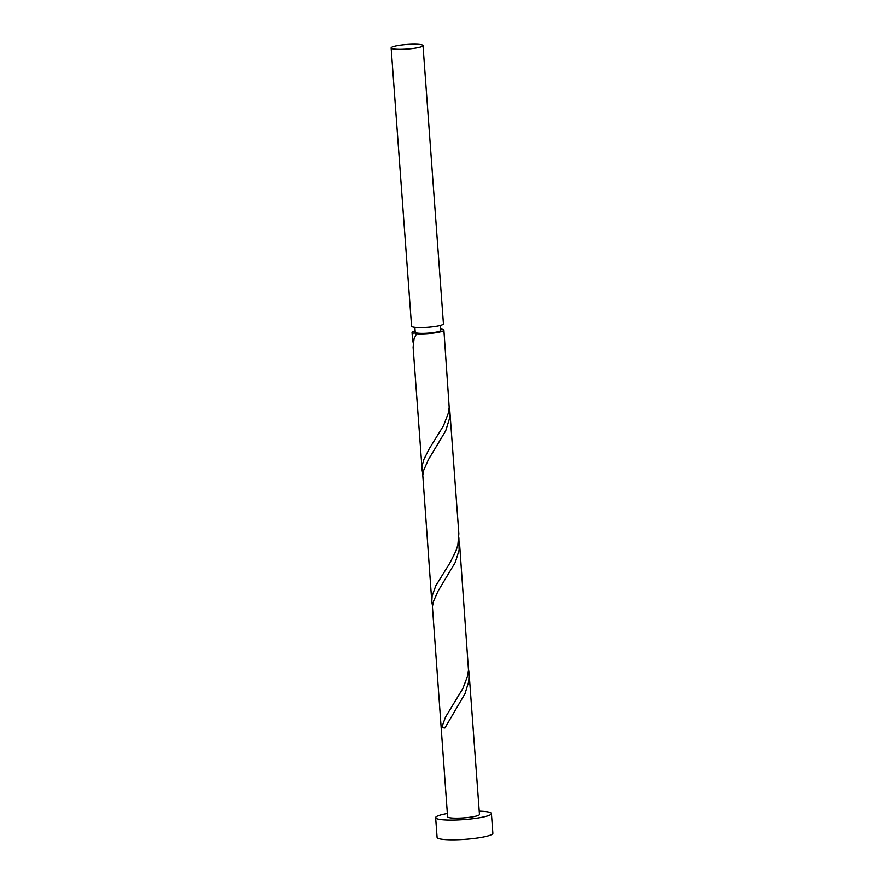<?xml version="1.0" encoding="UTF-8"?>
<svg xmlns="http://www.w3.org/2000/svg" width="884" height="884" viewBox="0 0 884 884"><rect width="100%" height="100%" fill="white"/><g stroke="black" fill="none" stroke-linecap="round" stroke-linejoin="round"><path stroke-width="1.33" d="M399.203 45.327A15.978 2.276 -4.2 0 0 391.137 47.924A15.978 2.276 -4.2 0 0 414.939 48.178A15.978 2.276 -4.2 0 0 423.005 45.581A15.978 2.276 -4.2 0 0 399.203 45.327M423.005 45.581L443.437 323.842A15.978 2.276 175.8 0 1 435.37 326.428A15.978 2.276 175.8 0 1 411.568 326.185L391.137 47.924M440.354 325.434L440.718 330.384A12.785 1.823 175.8 0 1 434.265 332.45A12.785 1.823 175.8 0 1 416.883 333.014A12.785 1.823 175.8 0 1 415.215 332.251L414.861 327.312M447.359 813.523A27.957 3.989 -4.2 0 0 435.646 817.667A27.957 3.989 -4.2 0 0 477.305 818.109A27.957 3.989 -4.2 0 0 491.416 813.567A27.957 3.989 -4.2 0 0 479.227 811.181M435.646 817.667L437.094 837.38A27.957 3.989 -4.2 0 0 478.752 837.822A27.957 3.989 -4.2 0 0 492.863 833.28L491.416 813.567M459.459 542.069L468.498 670.194L467.514 676.337L462.818 688.559L445.481 717.123L441.779 727.41A15.978 2.276 175.8 0 0 444.906 727.974L464.984 693.719L468.774 681.454L469.117 673.509L479.471 814.451A15.978 2.276 -4.2 0 1 471.404 817.037A15.978 2.276 -4.2 0 1 447.602 816.794L432.431 606.7L433.359 601.684L437.978 591.241L455.326 562.29L459.127 550.025L458.895 537.903M440.619 329.014A15.978 2.276 175.8 0 1 443.901 330.152L449.194 407.336L448.21 413.469L443.514 425.701L429.204 448.873L423.867 459.481L422.475 464.553L422.154 470.31L413.115 347.268L414.055 338.826L416.883 333.014L412.817 333.113A15.978 2.276 175.8 0 1 412.032 332.483A15.978 2.276 175.8 0 1 415.115 330.892M412.817 333.113L412.452 338.064L413.215 343.047M422.154 470.31L422.861 474.476M443.901 330.152A15.978 2.276 175.8 0 1 435.834 332.738A15.978 2.276 175.8 0 1 415.955 333.688M458.851 533.693L457.868 544.898L455.923 551.041L449.812 563.141L435.823 585.694L432.121 595.982L431.801 601.739L422.784 475.261L423.712 470.255L428.32 459.813L445.68 430.862L449.481 418.596L449.249 406.474M431.801 601.739L432.508 605.905M469.117 673.509L468.553 669.332M441.779 727.41L445.249 727.245M412.032 332.483L412.497 338.881M449.812 410.64L458.851 533.682"/></g></svg>
